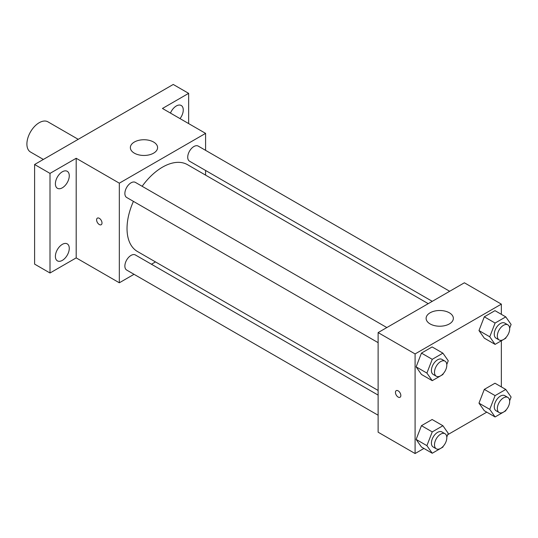 <?xml version="1.0" encoding="UTF-8"?>
<svg xmlns="http://www.w3.org/2000/svg" width="538" height="538" viewBox="0 0 538 538"><rect width="100%" height="100%" fill="white"/><g stroke="black" fill="none" stroke-linecap="round" stroke-linejoin="round"><path stroke-width="0.81" d="M78.218 139.322L47.936 121.837A17.431 10.061 120 0 0 34.506 126.504A17.431 10.061 120 0 0 26.9 144.043A17.431 10.061 120 0 0 30.511 152.025L43.363 159.443M134.029 274.299L119.328 282.786L76.194 257.884L50.007 273.001L34.6 264.111L34.6 164.5L173.243 84.459L188.643 93.35L188.643 123.592M155.482 261.912L151.454 264.239M62.327 260.379A9.812 5.662 -60 0 1 57.425 260.869A9.812 5.662 -60 0 1 55.918 253.001A9.812 5.662 -60 0 1 62.327 244.36A9.812 5.662 -60 0 1 67.237 243.875A9.812 5.662 -60 0 1 68.743 251.737A9.812 5.662 -60 0 1 62.327 260.379M62.327 187.809A9.812 5.662 -60 0 1 57.425 188.293A9.812 5.662 -60 0 1 55.918 180.432A9.812 5.662 -60 0 1 62.327 171.783A9.812 5.662 -60 0 1 67.237 171.299A9.812 5.662 -60 0 1 68.743 179.161A9.812 5.662 -60 0 1 62.327 187.809M76.194 257.884L76.194 158.273L50.007 173.391L34.6 164.5M50.007 273.001L50.007 173.391M119.328 282.786L119.328 183.176L76.194 158.273M119.328 183.176L205.59 133.37L162.456 108.468L188.643 93.35M134.345 153.162A13.618 7.862 180 0 1 130.357 147.6A13.618 7.862 180 0 1 143.976 139.739A13.618 7.862 180 0 1 157.587 147.6A13.618 7.862 180 0 1 149.181 154.863A13.618 7.862 180 0 1 134.345 153.162M170.459 113.088A9.812 5.662 -60 0 1 176.323 105.973A9.812 5.662 -60 0 1 181.225 105.488A9.812 5.662 -60 0 1 180.028 118.616M133.431 201.38A50.108 28.931 120 0 0 127.029 228.536A50.108 28.931 120 0 0 137.405 251.475L378.12 390.447M428.221 303.661L187.513 164.689A50.108 28.931 120 0 0 142.146 186.289M205.59 133.37L205.59 150.344M205.59 170.472L205.59 175.126M449.681 291.273L198.24 146.101A8.716 5.03 120 0 0 191.521 148.441A8.716 5.03 120 0 0 187.722 157.21A8.716 5.03 120 0 0 189.524 161.198L432.256 301.334M378.12 395.1L135.388 254.965A8.716 5.03 120 0 0 128.676 257.298A8.716 5.03 120 0 0 124.87 266.068A8.716 5.03 120 0 0 126.679 270.056L378.12 415.222M378.12 342.652L126.679 197.48A8.716 5.03 -60 0 1 126.679 187.419A8.716 5.03 -60 0 1 135.388 182.389L386.829 327.555M101.998 222.974A3.813 2.199 60 0 1 101.205 224.723A3.813 2.199 60 0 1 97.391 222.517A3.813 2.199 60 0 1 97.391 218.119A3.813 2.199 60 0 1 100.33 219.141A3.813 2.199 60 0 1 101.998 222.974M101.205 224.723A3.813 2.199 60 0 1 97.398 222.517A3.813 2.199 60 0 1 97.398 218.119M423.924 448.443L415.087 453.541L378.12 432.196L378.12 332.592L464.381 282.786L501.349 304.131L501.349 314.333M486.776 412.155L447.717 434.704M484.308 338.16L478.975 330.567L484.308 316.815L494.98 310.655L484.308 316.815L478.975 330.567L484.308 338.16L495.095 344.387L489.755 336.795L495.095 323.042L505.767 316.882L511.1 324.468L509.647 328.22M421.456 447.017L416.123 439.425L421.456 425.672L432.128 419.512L421.456 425.672L416.123 439.425L421.456 447.017L432.243 453.245L426.903 445.652L432.243 431.9L442.915 425.74L448.248 433.332L446.796 437.078M501.349 340.769L501.349 386.903M415.087 453.541L415.087 353.93L501.349 304.131M484.308 410.729L478.975 403.144L484.308 389.384L494.98 383.224L484.308 389.384L478.975 403.144L484.308 410.729L495.095 416.957L489.755 409.364L495.095 395.612L505.767 389.451L511.1 397.044L509.647 400.797M421.456 374.448L416.123 366.855L421.456 353.103L432.128 346.936L421.456 353.103L416.123 366.855L421.456 374.448L432.243 380.669L426.903 373.076L432.243 359.323L442.915 353.163L448.248 360.756L446.796 364.508M415.087 353.93L378.12 332.592M430.104 323.916A13.618 7.862 180 0 1 426.116 318.361A13.618 7.862 180 0 1 439.734 310.5A13.618 7.862 180 0 1 453.352 318.361A13.618 7.862 180 0 1 444.946 325.625A13.618 7.862 180 0 1 430.104 323.916M400.837 395.511A3.813 2.199 60 0 1 400.05 397.259A3.813 2.199 60 0 1 396.237 395.053A3.813 2.199 60 0 1 396.237 390.655A3.813 2.199 60 0 1 399.176 391.677A3.813 2.199 60 0 1 400.837 395.511M400.05 397.252A3.813 2.199 60 0 1 396.237 395.053A3.813 2.199 60 0 1 396.237 390.655M443.245 373.668L442.915 374.509L432.243 380.669M445.013 361.153L441.933 359.371A8.716 5.03 120 0 0 435.222 361.704A8.716 5.03 120 0 0 431.415 370.474A8.716 5.03 120 0 0 433.225 374.461L436.305 376.244A8.716 5.03 120 0 0 445.013 371.213A8.716 5.03 120 0 0 445.013 361.153A8.716 5.03 120 0 0 438.302 363.486A8.716 5.03 120 0 0 434.496 372.256A8.716 5.03 120 0 0 436.305 376.244M426.903 373.076L416.123 366.855M432.243 359.323L421.456 353.103M442.915 353.163L432.128 346.936M506.09 337.38L505.767 338.22L495.095 344.387M507.865 324.865L504.785 323.082A8.716 5.03 120 0 0 498.067 325.423A8.716 5.03 120 0 0 494.267 334.192A8.716 5.03 120 0 0 496.07 338.18L499.15 339.955A8.716 5.03 120 0 0 507.865 334.925A8.716 5.03 120 0 0 507.865 324.865A8.716 5.03 120 0 0 501.154 327.198A8.716 5.03 120 0 0 497.347 335.968A8.716 5.03 120 0 0 499.15 339.955M489.755 336.795L478.975 330.567M495.095 323.042L484.308 316.815M505.767 316.882L494.98 310.655M443.245 446.237L442.915 447.085L432.243 453.245M445.013 433.722L441.933 431.947A8.716 5.03 120 0 0 435.222 434.28A8.716 5.03 120 0 0 431.415 443.05A8.716 5.03 120 0 0 433.225 447.038L436.305 448.813A8.716 5.03 120 0 0 445.013 443.783A8.716 5.03 120 0 0 445.013 433.722A8.716 5.03 120 0 0 438.302 436.056A8.716 5.03 120 0 0 434.496 444.825A8.716 5.03 120 0 0 436.305 448.813M426.903 445.652L416.123 439.425M432.243 431.9L421.456 425.672M442.915 425.74L432.128 419.512M506.09 409.949L505.767 410.797L495.095 416.957M507.865 397.434L504.785 395.659A8.716 5.03 120 0 0 498.067 397.992A8.716 5.03 120 0 0 494.267 406.762A8.716 5.03 120 0 0 496.07 410.75L499.15 412.532A8.716 5.03 120 0 0 507.865 407.501A8.716 5.03 120 0 0 507.865 397.434A8.716 5.03 120 0 0 501.154 399.774A8.716 5.03 120 0 0 497.347 408.544A8.716 5.03 120 0 0 499.15 412.532M489.755 409.364L478.975 403.144M495.095 395.612L484.308 389.384M505.767 389.451L494.98 383.224"/></g></svg>
